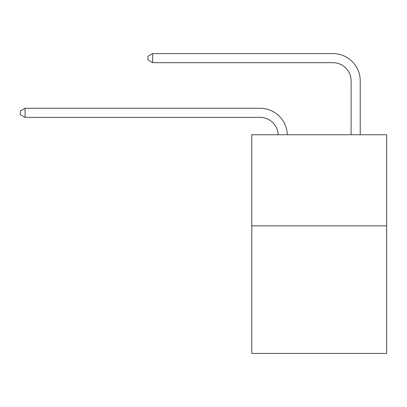 <?xml version="1.0" encoding="UTF-8"?>
<svg xmlns="http://www.w3.org/2000/svg" width="407" height="407" viewBox="0 0 407 407"><rect width="100%" height="100%" fill="white"/><g stroke="black" fill="none" stroke-linecap="round" stroke-linejoin="round"><path stroke-width="0.61" d="M386.65 225.86L386.65 353.429L251.796 353.429L251.796 134.742L386.65 134.742L386.65 225.86L251.796 225.86M278.2 134.742A18.223 18.223 0 0 0 259.992 117.353A18.223 18.223 0 0 1 278.2 134.742A18.223 18.223 0 0 0 259.992 117.353A18.223 18.223 0 0 1 278.2 134.742A18.223 18.223 0 0 0 259.992 117.353A18.223 18.223 0 0 1 278.2 134.742A18.223 18.223 0 0 0 259.992 117.353A18.223 18.223 0 0 1 278.2 134.742A18.223 18.223 0 0 0 259.992 117.353A18.223 18.223 0 0 1 278.2 134.742A18.223 18.223 0 0 0 259.992 117.353A18.223 18.223 0 0 1 278.2 134.742A18.223 18.223 0 0 0 259.992 117.353A18.223 18.223 0 0 1 278.2 134.742A18.223 18.223 0 0 0 259.992 117.353A18.223 18.223 0 0 1 278.2 134.742A18.223 18.223 0 0 0 259.992 117.353A18.223 18.223 0 0 1 278.2 134.742A18.223 18.223 0 0 0 259.992 117.353A18.223 18.223 0 0 1 278.2 134.742A18.223 18.223 0 0 0 259.992 117.353A18.223 18.223 0 0 1 278.2 134.742A18.223 18.223 0 0 0 259.992 117.353A18.223 18.223 0 0 1 278.2 134.742A18.223 18.223 0 0 0 259.992 117.353A18.223 18.223 0 0 1 278.2 134.742A18.223 18.223 0 0 0 259.992 117.353A18.223 18.223 0 0 1 278.2 134.742A18.223 18.223 0 0 0 259.992 117.353A18.223 18.223 0 0 1 278.2 134.742A18.223 18.223 0 0 0 259.992 117.353A18.223 18.223 0 0 1 278.2 134.742A18.223 18.223 0 0 0 259.992 117.353A18.223 18.223 0 0 1 278.2 134.742A18.223 18.223 0 0 0 259.992 117.353L25.086 117.353L20.35 114.621L20.35 110.979L25.086 108.242L259.992 108.242A27.335 27.335 0 0 1 287.317 134.742M351.114 134.742L351.114 80.907A18.223 18.223 0 0 0 332.89 62.683L152.656 62.683L147.919 59.951L147.919 56.303L152.656 53.571L332.89 53.571A27.335 27.335 0 0 1 360.226 80.907L360.226 134.742M25.086 108.242L259.992 108.242L25.086 108.242L259.992 108.242L25.086 108.242L259.992 108.242L25.086 108.242L259.992 108.242L25.086 108.242L259.992 108.242L25.086 108.242L259.992 108.242L25.086 108.242L259.992 108.242L25.086 108.242L259.992 108.242L25.086 108.242L259.992 108.242L25.086 108.242L259.992 108.242L25.086 108.242L259.992 108.242L25.086 108.242L259.992 108.242L25.086 108.242L259.992 108.242L25.086 108.242L259.992 108.242L25.086 108.242L259.992 108.242L25.086 108.242L259.992 108.242L25.086 108.242L259.992 108.242L25.086 108.242L25.086 117.353M351.114 80.907A18.223 18.223 0 0 0 332.89 62.683A18.223 18.223 0 0 1 351.114 80.907A18.223 18.223 0 0 0 332.89 62.683A18.223 18.223 0 0 1 351.114 80.907A18.223 18.223 0 0 0 332.89 62.683A18.223 18.223 0 0 1 351.114 80.907A18.223 18.223 0 0 0 332.89 62.683A18.223 18.223 0 0 1 351.114 80.907A18.223 18.223 0 0 0 332.89 62.683A18.223 18.223 0 0 1 351.114 80.907A18.223 18.223 0 0 0 332.89 62.683A18.223 18.223 0 0 1 351.114 80.907A18.223 18.223 0 0 0 332.89 62.683A18.223 18.223 0 0 1 351.114 80.907A18.223 18.223 0 0 0 332.89 62.683A18.223 18.223 0 0 1 351.114 80.907A18.223 18.223 0 0 0 332.89 62.683A18.223 18.223 0 0 1 351.114 80.907A18.223 18.223 0 0 0 332.89 62.683A18.223 18.223 0 0 1 351.114 80.907A18.223 18.223 0 0 0 332.89 62.683A18.223 18.223 0 0 1 351.114 80.907A18.223 18.223 0 0 0 332.89 62.683A18.223 18.223 0 0 1 351.114 80.907A18.223 18.223 0 0 0 332.89 62.683A18.223 18.223 0 0 1 351.114 80.907A18.223 18.223 0 0 0 332.89 62.683A18.223 18.223 0 0 1 351.114 80.907A18.223 18.223 0 0 0 332.89 62.683A18.223 18.223 0 0 1 351.114 80.907A18.223 18.223 0 0 0 332.89 62.683A18.223 18.223 0 0 1 351.114 80.907A18.223 18.223 0 0 0 332.89 62.683A18.223 18.223 0 0 1 351.114 80.907M152.656 53.571L332.89 53.571L152.656 53.571L332.89 53.571L152.656 53.571L332.89 53.571L152.656 53.571L332.89 53.571L152.656 53.571L332.89 53.571L152.656 53.571L332.89 53.571L152.656 53.571L332.89 53.571L152.656 53.571L332.89 53.571L152.656 53.571L332.89 53.571L152.656 53.571L332.89 53.571L152.656 53.571L332.89 53.571L152.656 53.571L332.89 53.571L152.656 53.571L332.89 53.571L152.656 53.571L332.89 53.571L152.656 53.571L332.89 53.571L152.656 53.571L332.89 53.571L152.656 53.571L332.89 53.571L152.656 53.571L152.656 62.683"/></g></svg>
